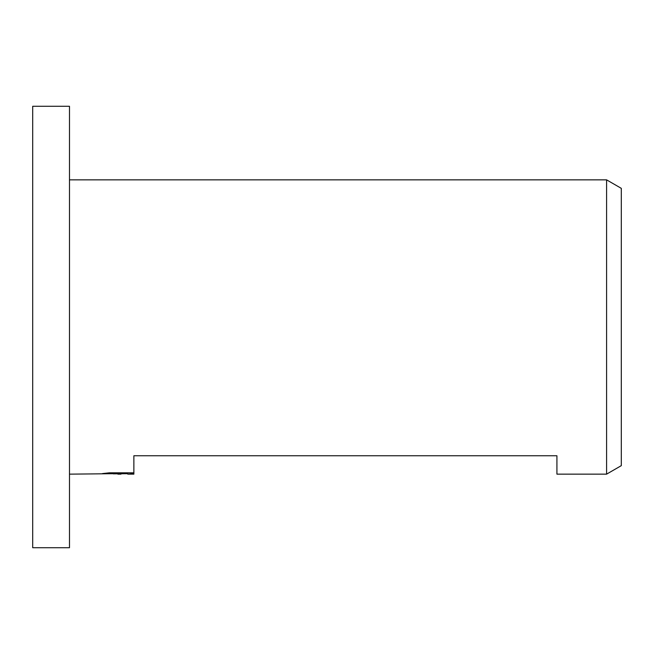 <?xml version="1.0" encoding="UTF-8"?>
<svg xmlns="http://www.w3.org/2000/svg" width="654" height="654" viewBox="0 0 654 654"><rect width="100%" height="100%" fill="white"/><g stroke="black" fill="none" stroke-linecap="round" stroke-linejoin="round"><path stroke-width="0.98" d="M69.487 547.725L32.7 547.725L32.7 106.275L69.487 106.275L69.487 547.725M621.3 465.656L606.585 474.15L606.585 179.85L621.3 188.344L621.3 465.656M127.751 473.684L113.289 473.856M120.99 474.15L117.859 474.15M606.585 474.15L556.922 474.15L556.922 455.756L133.866 455.756L133.866 473.668L127.751 474.134L133.866 474.15L133.866 473.668M69.487 179.85L606.585 179.85M123.639 472.826L123.639 473.586L69.487 474.15M123.639 473.586L102.465 473.586L109.365 472.826L133.866 472.826M127.751 474.134L127.751 472.826"/></g></svg>
